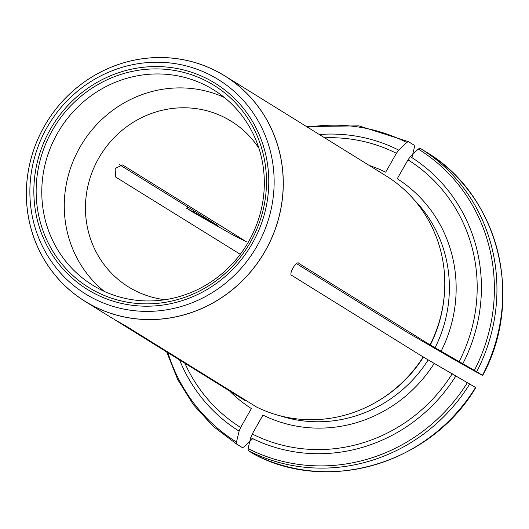 <?xml version="1.0" encoding="UTF-8"?>
<svg xmlns="http://www.w3.org/2000/svg" width="529" height="529" viewBox="0 0 529 529"><rect width="100%" height="100%" fill="white"/><g stroke="black" fill="none" stroke-linecap="round" stroke-linejoin="round"><path stroke-width="0.79" d="M239.749 253.966L115.692 177.07L115.077 168.513L122.51 164.922L246.362 241.713A550.021 6.454 -150.4 0 1 232.615 234.777L192.649 212.036L187.259 208.611L217.756 225.546L119.481 164.711M296.597 263.68L408.381 332.992A550.021 6.454 29.6 0 0 450.582 357.571L474.89 371.265L482.481 375.312L476.708 371.728L430.308 345.02A130.544 124.837 -58.2 0 0 444.367 294.111L444.446 292.98A132.634 126.834 -58.2 0 0 387.532 176.792L224.713 75.832A132.634 126.834 121.8 0 1 265.34 250.812A132.634 126.834 121.8 0 1 261.749 256.783A132.634 126.834 121.8 0 1 84.931 301.279A132.634 126.834 121.8 0 1 44.31 126.299A132.634 126.834 121.8 0 1 224.713 75.832M114.092 319.344L125.69 325.877L256.697 407.105A132.634 126.834 -58.2 0 0 377.137 401.537L378.116 400.962A130.544 124.837 -58.2 0 0 423.431 357.128L292.233 275.682C287.459 275.635 296.782 259.217 299.11 263.574L298.984 263.502M377.137 401.537A132.634 126.834 -58.2 0 0 423.24 356.91M475.221 387.261L423.431 357.128M475.802 387.565C431.128 463.259 328.284 494.265 254.065 454.226L248.253 450.622L248.081 448.599L250.706 437.675L252.247 433.998L262.979 415.1A136.112 130.167 -58.2 0 0 434.15 363.509M253.166 438.224L244.213 446.853L242.427 447.666L236.655 444.089L236.483 442.059L239.101 431.142L240.642 427.465L251.381 408.56A136.112 130.167 -58.2 0 1 229.54 390.924M245.892 400.407L245.099 400.572L114.132 319.371M411.906 157.642L414.399 147.274L414.227 145.25L408.454 141.666L406.669 142.48L398.747 150.117L396.393 153.291L385.661 172.189A136.112 130.167 -58.2 0 0 369.308 165.498M186.876 208.452L187.259 208.611A172.428 164.889 -58.2 0 1 188.106 207.256M408.454 141.666L358.92 125.869L306.483 126.543M476.708 371.728A174.054 166.45 -58.2 0 0 420.072 148.213L418.267 149.019L410.352 156.65L407.998 159.831L397.259 178.729A136.112 130.167 -58.2 0 1 441.027 351.401M482.104 375.154L482.481 375.312A174.054 166.45 121.8 0 0 425.845 151.797C498.536 194.52 524.834 298.31 482.693 375.431M420.072 148.213L420.052 148.206A174.054 166.45 -58.2 0 0 420.052 148.206L425.845 151.797A174.054 166.45 121.8 0 0 425.825 151.783L420.092 148.226M258.932 148.265A97.475 93.21 -58.2 0 0 231.226 121.24A97.475 93.21 -58.2 0 0 98.645 158.323A97.475 93.21 -58.2 0 0 128.501 286.923A97.475 93.21 -58.2 0 0 165.028 299.718M430.308 345.02L299.11 263.574A550.021 6.454 29.6 0 0 298.852 263.442M430.117 344.802A132.634 126.834 -58.2 0 0 444.446 292.98M250.389 242.189A118.899 113.702 -58.2 0 0 152.636 68.949A118.899 113.702 -58.2 0 0 50.923 248.002A118.899 113.702 -58.2 0 0 250.389 242.189M104.2 291.347A114.879 109.86 121.8 0 1 79.813 147.472A114.879 109.86 121.8 0 1 224.389 97.501M248.769 241.376A114.879 109.86 -58.2 0 0 213.584 89.818A114.879 109.86 -58.2 0 0 59.678 129.565A114.879 109.86 -58.2 0 0 92.515 285.085A114.879 109.86 -58.2 0 0 248.769 241.376M280.059 415.781A130.544 124.837 -58.2 0 0 428.12 360.031M252.247 433.998A157.827 150.93 -58.2 0 0 452.262 373.712M179.562 359.938A161.762 154.693 -58.2 0 0 239.101 431.142M184.899 363.244A157.827 150.93 -58.2 0 0 240.642 427.465M248.081 448.599A172.428 164.889 -58.2 0 0 467.491 382.467M250.706 437.675A161.762 154.693 -58.2 0 0 455.952 375.815M242.388 447.646A174.054 166.45 121.8 0 0 242.408 447.653L242.408 447.653A174.054 166.45 121.8 0 1 242.408 447.653L236.635 444.076A174.054 166.45 -58.2 0 0 236.655 444.089M167.931 352.724A172.428 164.889 -58.2 0 0 236.483 442.059M475.604 387.42A174.054 166.45 121.8 0 1 254.026 454.206M248.253 450.622A174.054 166.45 -58.2 0 0 469.831 383.836M398.747 150.117A161.762 154.693 -58.2 0 0 319.331 134.505M194.123 210.992A161.762 154.693 -58.2 0 0 193.502 211.977M396.393 153.291A157.827 150.93 -58.2 0 0 324.667 137.818M196.92 212.724A157.827 150.93 -58.2 0 0 196.378 213.577M406.669 142.48A172.428 164.889 -58.2 0 0 307.699 127.297M462.829 363.707A161.762 154.693 -58.2 0 0 410.352 156.65M459.139 361.605A157.827 150.93 -58.2 0 0 407.998 159.831M474.368 370.36A172.428 164.889 -58.2 0 0 418.267 149.019M434.997 347.923A130.544 124.837 -58.2 0 0 414.042 199.691M265.274 250.779A132.581 126.788 -58.2 0 0 156.273 57.595A132.581 126.788 -58.2 0 0 42.856 257.253A132.581 126.788 -58.2 0 0 265.274 250.779M252.366 243.307A121.267 115.97 -58.2 0 0 152.663 66.608A121.267 115.97 -58.2 0 0 48.919 249.225A121.267 115.97 -58.2 0 0 252.366 243.307M257.074 245.998A126.094 120.586 -58.2 0 0 153.41 62.277A126.094 120.586 -58.2 0 0 45.54 252.154A126.094 120.586 -58.2 0 0 257.074 245.998M236.635 444.076L213.227 426.394L193.383 404.678L177.718 379.61L166.714 351.97M186.684 208.307L187.55 206.912M113.418 318.941L84.931 301.279"/></g></svg>
